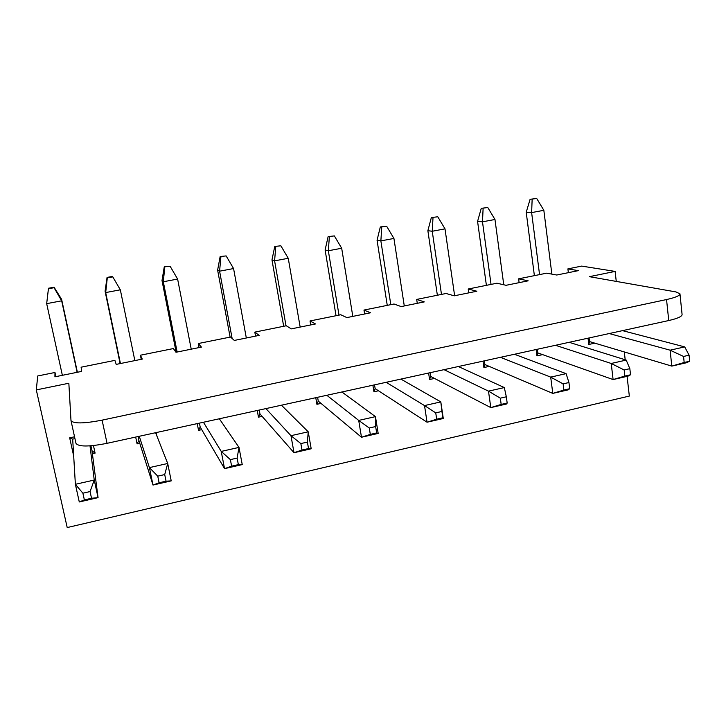 <?xml version="1.0" encoding="UTF-8"?>
<svg xmlns="http://www.w3.org/2000/svg" width="726" height="726" viewBox="0 0 726 726"><rect width="100%" height="100%" fill="white"/><g stroke="black" fill="none" stroke-linecap="round" stroke-linejoin="round"><path stroke-width="1.09" d="M54.06 287.714L54.078 287.215L48.479 288.249L48.442 288.748L54.06 287.714L61.674 300.827L77.128 372.311M77.383 372.266L61.619 299.348L61.674 300.827L46.673 303.649L62.363 375.306M91.53 498.263L90.069 491.566L82.891 493.199L84.37 499.905L91.53 498.263L98.064 497.646L92.002 450.746L95.088 453.124L92.393 453.714M98.064 497.646L79.279 501.956L75.377 484.306L94.244 480.049L98.064 497.646M90.069 491.566L94.244 480.049L90.006 445.864M82.891 493.199L75.377 484.306L72.682 439.121L69.669 437.832L74.542 436.789M84.37 499.905L79.279 501.956M54.078 287.215L61.619 299.348M48.479 288.249L46.673 303.649L48.442 288.748M112.775 276.86L112.521 276.415L107.058 277.432L107.294 277.876L112.775 276.86L120.334 289.819L134.845 360.604M120.334 289.819L105.687 292.569L120.434 363.526M120.126 363.59L105.079 291.199L107.058 277.432M166.063 481.184L164.711 474.568L157.751 476.156L159.112 482.781L166.063 481.184L171.227 480.875L153.004 485.05L138.893 440.455L137.096 443.876L135.68 437.061M164.711 474.568L167.706 463.487L171.227 480.875M157.751 476.156L149.402 467.617L167.706 463.487L155.6 432.705M159.112 482.781L153.004 485.05L149.402 467.617L139.274 436.281M107.294 277.876L105.687 292.569L105.079 291.199M170.12 266.26L164.257 266.859L170.12 266.26L177.616 279.065L191.228 349.17M177.616 279.065L163.314 281.752L177.144 352.028M176.137 352.228L162.007 280.526L164.257 266.859M238.364 464.622L237.121 458.079L230.378 459.622L231.621 466.165L238.364 464.622L242.239 464.595L224.543 468.651L200.185 427.006L198.552 430.355L197.227 423.612M237.121 458.079L238.999 447.407L242.239 464.595M230.378 459.622L221.23 451.418L238.999 447.407L219.343 418.775M231.621 466.165L224.543 468.651L221.23 451.418L203.443 422.251M164.766 267.25L163.314 281.752L162.007 280.526M226.14 255.915L220.15 256.541L226.14 255.915L233.572 268.556L246.323 337.989M233.572 268.556L219.597 271.179L232.129 338.47M230.115 337.109L217.619 270.099L220.15 256.541M308.532 448.55L307.397 442.08L300.845 443.577L301.998 450.047L308.532 448.55L311.2 448.777L294.012 452.725L259.953 413.893L258.465 417.169L257.24 410.489M307.397 442.08L308.223 431.798L311.2 448.777M300.845 443.577L290.972 435.691L308.223 431.798L281.425 405.208M301.998 450.047L294.012 452.725L290.972 435.691L265.934 408.593M220.895 256.877L219.597 271.179L217.619 270.099M280.862 245.796L274.755 246.45L280.862 245.796L288.249 258.293L300.165 327.072M288.249 258.293L274.591 260.852L286.017 325.811M283.675 326.292L271.969 259.917L274.755 246.45M376.676 432.941L375.632 426.552L369.271 427.995L370.314 434.393L376.676 432.941L378.182 433.422L361.484 437.252L318.26 401.097L316.908 404.309L315.765 397.694M375.632 426.552L375.46 416.633L378.182 433.422M369.271 427.995L358.708 420.418L375.46 416.633L341.91 391.986M370.314 434.393L361.484 437.252L358.708 420.418L326.818 395.28M275.744 246.74L274.591 260.852L271.969 259.917M334.359 235.914L328.134 236.594L334.359 235.914L341.683 248.256L352.809 316.391M341.683 248.256L328.334 250.76L338.997 315.111M336.038 315.71L325.103 249.953L328.134 236.594M442.86 417.777L441.916 411.46L435.736 412.867L436.689 419.192L442.86 417.777L443.287 418.494L427.051 422.214L375.142 388.61L373.935 391.759L372.874 385.216M441.916 411.46L440.809 401.895L443.287 418.494M435.736 412.867L424.519 405.571L440.809 401.895L400.879 379.09M436.689 419.192L427.051 422.214L424.519 405.571L386.159 382.312M329.35 236.83L328.334 250.76L325.103 249.953M386.649 226.249L380.315 226.948L386.649 226.249L393.928 238.446L404.282 305.945M393.928 238.446L380.869 240.896L390.806 304.648M387.257 305.365L377.057 240.215L380.315 226.948M507.184 403.039L506.321 396.795L500.314 398.166L501.185 404.418L507.184 403.039L506.576 403.983L490.794 407.604L430.663 376.431L429.583 379.516L428.603 373.028M506.321 396.795L504.325 387.575L488.489 391.142L500.314 398.166M501.185 404.418L490.794 407.604L488.489 391.142L444.013 369.661M381.758 227.147L380.869 240.896L377.057 240.215M458.369 366.53L504.325 387.575M437.787 216.793L431.353 217.528L437.787 216.793L445.002 228.853L454.63 295.736M445.002 228.853L432.242 231.258L441.481 294.411M437.361 295.246L427.868 230.686L431.353 217.528M569.71 388.719L568.939 382.538L563.104 383.873L563.875 390.053L569.71 388.719L568.14 389.871L552.785 393.392L484.868 364.534L483.906 367.565L483.008 361.14M568.939 382.538L566.108 373.645L550.698 377.121L563.104 383.873M563.875 390.053L552.785 393.392L550.698 377.121L500.441 357.328M433.005 217.682L432.242 231.258L427.868 230.686M514.435 354.27L566.108 373.645M487.799 207.554L481.265 208.308L487.799 207.554L494.969 219.479L503.753 284.774M494.969 219.479L482.481 221.82L491.048 284.401M486.393 285.345L477.572 221.376L481.265 208.308M630.531 374.779L629.841 368.681L624.151 369.97L624.85 376.086L630.531 374.779L628.035 376.141L613.098 379.562L537.803 352.918L536.959 355.885L536.133 349.524M629.841 368.681L626.211 360.087L611.219 363.472L624.151 369.97M624.85 376.086L613.098 379.562L611.219 363.472L555.481 345.295M483.117 208.416L482.481 221.82L477.572 221.376M569.139 342.309L626.211 360.087M536.732 198.507L530.107 199.278L536.732 198.507L543.838 210.304L551.86 274.119M543.838 210.304L531.623 212.591L539.554 274.6M534.381 275.653L526.214 212.255L530.107 199.278M689.7 361.23L689.083 355.186L683.556 356.448L684.173 362.492L689.7 361.23L686.342 362.773L671.795 366.104L589.512 341.574L588.786 344.478L588.024 338.18M689.083 355.186L684.709 346.901L670.116 350.186L683.556 356.448M684.173 362.492L671.795 366.104L670.116 350.186L609.196 333.552M532.149 199.351L531.623 212.591L526.214 212.255M622.527 330.639L684.709 346.901M616.265 281.407L615.122 271.406L589.403 276.67L676.033 291.943L679.963 293.821L682.086 314.485C682.059 316.491 677.612 318.505 668.746 320.538L107.049 443.323C88.871 446.862 78.517 446.871 75.985 443.359L70.994 420.617C73.462 423.803 83.835 423.648 102.103 420.145L107.049 443.323M627.082 376.358L629.333 396.078L67.209 527.557L36.3 389.907L68.843 383.246L70.994 420.617M615.122 271.406L581.671 266.097L567.895 268.883L578.341 270.644L556.751 275.018L546.687 273.167L518.618 278.829L528.165 280.817L506.076 285.3L496.929 283.213L468.225 289.012L476.828 291.235L454.231 295.818L446.054 293.485L416.697 299.421L424.302 301.889L401.179 306.581L394.009 304.003L363.98 310.066L370.541 312.788L346.874 317.598L340.766 314.757L310.029 320.965L315.511 323.959L291.271 328.878L286.28 325.756L254.817 332.118L259.155 335.385L234.326 340.43L230.505 337.027L198.298 343.534L201.429 347.101L175.982 352.264L173.396 348.562L140.408 355.223L142.278 359.098L116.205 364.388L114.899 360.377L81.103 367.202L81.648 371.394L54.922 376.821L54.976 372.483L37.725 375.968L36.3 389.907M625.195 359.769L624.306 351.947M594.821 343.153L588.786 344.478M489.233 366.385L483.906 367.565M378.464 390.76L373.935 391.759M262.131 416.37L258.465 417.169M139.782 443.287L137.096 443.876M156.208 432.578L156.916 436.054M73.698 456.137L69.669 437.832M93.454 445.564L95.088 453.124M201.737 429.656L198.552 430.355M321.019 403.402L316.908 404.309M434.52 378.428L429.583 379.516M542.649 354.633L536.959 355.885M54.976 372.483L55.884 376.622M668.746 320.538L666.541 299.548L102.103 420.145M666.541 299.548C675.443 297.56 679.917 295.654 679.963 293.821M74.941 438.631L72.682 439.121M92.002 450.746L90.931 445.791M138.076 436.535L138.893 440.455M199.432 423.131L200.185 427.006M259.255 410.054L259.953 413.893M317.607 397.294L318.26 401.097M374.534 384.853L375.142 388.61M430.101 372.701L430.663 376.431M484.351 360.84L484.868 364.534M537.331 349.26L537.803 352.918M589.076 337.953L589.512 341.574M518.618 278.829L519.117 282.65M468.225 289.012L468.769 292.868M416.697 299.421L417.278 303.314M363.98 310.066L364.606 313.995M310.029 320.965L310.71 324.93M254.817 332.118L255.552 336.12M198.298 343.534L199.078 347.572M140.408 355.223L141.243 359.306M567.895 268.883L568.358 272.667"/></g></svg>
